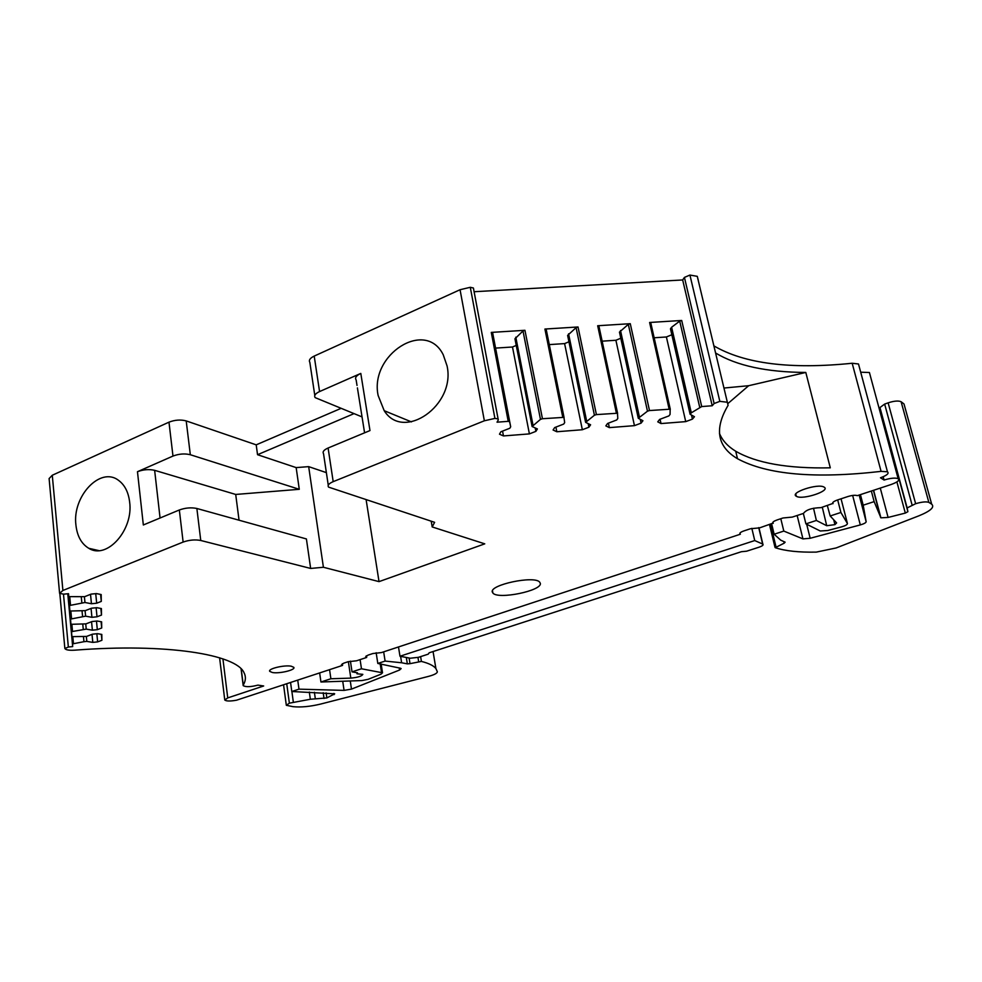 <?xml version="1.0" encoding="UTF-8"?>
<svg xmlns="http://www.w3.org/2000/svg" width="982" height="982" viewBox="0 0 982 982"><rect width="100%" height="100%" fill="white"/><g stroke="black" fill="none" stroke-linecap="round" stroke-linejoin="round"><path stroke-width="1.47" d="M353.913 413.68L257.542 454.703L256.204 444.846L340.815 408.463M362.039 416.908L315.124 397.612C313.872 395.574 315.357 393.549 319.567 391.56L360.799 373.418C356.221 375.603 354.674 377.788 356.147 379.973L357.018 385.41M871.341 491.025L874.14 501.63L880.903 517.821L888.096 517.44L905.318 513.083L907.896 511.696L880.928 412.059L880.326 412.821M880.928 412.059L879.97 407.542L884.647 404.081L888.133 402.841L915.641 503.705C921.828 501.9 926.235 501.458 928.849 502.379L901.108 401.736C898.469 400.533 894.136 400.902 888.133 402.841M783.832 541.573L784.213 543.156L775.215 547.686C785.121 550.988 798.82 552.461 816.337 552.105L836.099 547.968L919.017 515.771C930.629 510.984 934.852 507.129 931.673 504.171L904.005 403.958L901.231 401.81M256.204 444.846L186.199 420.91C180.663 419.449 174.919 419.866 168.978 422.162L52.279 475.251L49.112 478.565L59.595 593.374L63.707 594.159L68.531 593.693L68.765 596.639L68.495 593.693M473.655 289.224L473.398 288.008L470.292 287.296L460.055 289.727L314.203 356.085C310.03 358.135 308.581 360.222 309.833 362.37L314.792 395.451M474.11 291.728L682.674 279.956L684.429 277.403L714.123 403.528L712.22 405.762L682.674 279.956M698.227 280.03L697.269 276.335L689.929 275.058L684.429 277.403M713.926 345.897C744.503 363.77 790.596 369.551 852.18 363.254L881.087 471.372L887.458 471.777C889.275 473.398 886.955 475.386 880.473 477.78L884.082 480.038L883.199 476.749M859.066 366.126L858.489 363.978L852.18 363.254M869.966 374.535L869.414 372.509L860.698 372.203M186.199 420.91L190.324 454.727L299.277 489.306L296.159 467.604L257.542 454.703M296.159 467.604L308.667 466.634L326.38 472.637M328.258 485.206L323.532 453.696C322.305 451.818 323.827 449.928 328.098 448.013L333.193 481.646C328.872 483.512 327.325 485.341 328.553 487.109L434.621 522.326L432.19 526.941L431.208 521.209M869.414 372.509L898.137 478.664C899.88 480.223 897.56 482.162 891.165 484.494L857.286 495.665C855.371 494.953 852.266 495.235 847.945 496.524L837.413 500.01C833.755 501.323 832.233 502.477 832.859 503.459L820.977 507.645C811.893 507.89 806.075 509.805 803.509 513.402L792.278 517.097L783.035 517.98L777.143 519.932C773.755 521.135 772.343 522.215 772.944 523.148L759.651 527.862L750.432 528.758L743.988 530.881C740.538 532.121 739.25 533.189 740.097 534.085L740.06 532.956M898.137 478.664C895.24 477.633 890.551 478.087 884.082 480.038M697.269 276.335L728.092 405.357C714.086 428.913 717.216 446.7 737.494 458.717C767.151 474.711 815.011 478.934 881.087 471.372M715.62 353.017C736.672 365.721 766.733 372.203 805.805 372.448L830.293 467.825C787.92 468.709 756.386 463.185 735.714 451.229L737.494 458.717M719.438 433.332C722.261 440.353 727.699 446.319 735.714 451.229M727.281 402.227L719.831 401.356L714.123 403.528M568.946 341.785L564.601 343.602L582.351 429.735L588.918 427.207L590.599 424.789L585.616 422.358L594.417 415.239L596.405 414.6L617.482 413.238L617.788 418.504L616.733 419.952L607.576 423.475L605.833 425.881L609.343 427.624L634.446 425.648L641.086 423.132L642.94 420.713L638.288 418.283L647.482 411.188L649.495 410.55L670.166 409.187L670.055 414.465L668.889 415.914L659.646 419.412L657.744 421.83L661.021 423.561L660.064 419.265M712.22 405.762L701.713 406.56L681.692 320.463L649.605 322.477L650.796 323.36M473.398 288.008L498.291 419.94L497.027 422.186L508.222 421.339L491.282 332.407L492.657 332.873L509.609 421.72L508.222 421.339M516.25 345.406L512.494 347.002L529.396 433.897L535.89 431.356L537.399 428.938L532.097 426.507L540.468 419.363L542.445 418.725L524.94 330.296L491.282 332.407M542.445 418.725L563.926 417.362L564.675 422.604L563.717 424.064L554.658 427.587L553.087 430.006L556.831 431.749L555.898 427.109M596.405 414.6L578.03 326.969L544.912 329.044L546.09 329.277L546.397 330.86M638.288 418.283L619.458 332.1L628.32 324.355L630.272 323.692L597.682 325.742L598.971 326.834M498.07 418.921L494.916 418.406L484.359 420.787L333.193 481.646M190.324 454.727C184.751 453.377 178.97 453.819 172.979 456.065L137.468 471.704C143.298 469.519 149.031 469.052 154.64 470.329L160.066 518.005M137.468 471.704L143.335 524.977L179.338 509.977C185.414 507.804 191.257 507.313 196.866 508.48L200.758 540.481C195.123 539.413 189.244 539.94 183.131 542.064L62.897 590.477L59.595 593.374M67.77 593.766L72.68 646.586L72.496 644.18L73.466 643.713L72.828 636.876M100.851 608.447L101.502 615.063L97.009 616.794L91.927 617.31L85.618 616.168L70.532 619.09L70.913 623.987L71.981 624.282L85.986 623.865L92.075 621.532L97.12 621.017L101.612 621.827L101.711 628.001L97.328 629.671L92.382 630.174L86.232 629.118L72.533 631.475L71.539 631.966L71.907 636.631L86.576 636.434L92.517 634.176L97.427 633.672L101.809 634.421L101.907 640.289L101.318 634.335M68.765 596.639L84.685 596.663L91.117 594.11L96.432 593.594L101.183 594.54L101.293 601.414L96.678 603.218L91.449 603.734L84.968 602.494L69.464 605.526L69.869 610.718L70.962 611L85.348 610.632L91.608 608.189L96.788 607.686L101.404 608.558L101.502 615.063M72.68 646.586L68.347 647.028L64.886 648.525C65.782 649.949 69.035 650.501 74.657 650.182C166.535 643.014 236.22 654.442 244.015 672.67C246.077 676.635 245.819 680.772 243.254 685.068L243.205 685.657C245.856 687.154 250.766 686.97 257.947 685.117L263.679 685.976L227.738 697.907L224.78 700.043C226.363 701.271 230.291 701.32 236.527 700.203L342.558 665.403L342.313 663.746M290.574 682.551L291.789 691.5L298.982 689.155L344.068 690.383L351.47 689.119L399.576 670.019L401.147 668.595L400.496 668.251L377.812 663.451L385.104 661.082L401.626 662.764L400.595 656.344M286.744 683.803L289.371 703.173L310.337 699.258L326.859 697.932L334.69 693.832L291.789 691.5M289.371 703.173L286.314 705.297L293.017 706.672C300.823 707.457 309.981 706.598 320.463 704.106L428.447 676.402C434.265 674.83 437.236 673.284 437.346 671.737L435.898 668.546C433.59 665.636 428.753 663.267 421.401 661.426L410.01 663.66L409.101 658.014M406.315 657.474L407.334 663.857L410.01 663.66M407.334 663.857L401.626 662.764M383.655 651.852L385.104 661.082M366.433 655.792L366.679 657.449L356.552 660.788L348.045 661.733L343.725 663.169L341.405 664.9L342.558 665.403M740.354 534.22L381.421 652.588L372.915 653.521L368.005 655.141L365.599 656.946L366.679 657.449M758.926 527.665L762.867 544.163C763.665 545.01 762.376 546.017 759.025 547.195L746.676 551.184L741.398 551.712L429.159 652.809L428.213 654.159L418.442 657.326L410.218 658.235L399.981 656.234L398.496 646.954M762.867 544.163L754.741 540.554L751.831 528.341M771.643 523.909L774.135 534.233L783.808 531.078L802.945 538.897L810.175 538.271L860.306 524.916C863.878 523.885 865.829 522.841 866.161 521.786L863.19 505.19L874.14 501.63M784.213 543.156L785.134 542.174L780.751 540.174L774.135 534.233M931.673 504.171L928.972 502.453M907.896 511.696L907.147 507.927L915.641 503.705M297.742 680.182L298.982 689.155M319.653 672.952L320.942 681.999L361.977 680.563L368.152 679.311L380.991 674.18L382.514 672.793L361.474 668.779L360.087 659.622M376.155 652.748L377.812 663.451M860.428 494.633L863.19 505.19M780.8 518.717L783.808 531.078M772.92 522.252L773.202 523.394M841.058 498.807L847.417 523.504C847.466 524.597 845.527 525.714 841.599 526.855L827.777 530.513L820.265 530.992L805.915 523.872L803.337 513.463M832.785 502.6L833.055 503.656M837.683 499.924L840.899 512.469L847.417 523.504M329.571 669.687L330.885 678.758L350.82 678.12C357.841 677.445 361.842 676.193 362.824 674.352L357.006 673.799L357.509 672.817L352.022 671.86L350.427 661.132M492.326 592.072L492.903 593.067C498.021 599.806 542.224 590.771 540.321 583.333L539.621 582.056C534.183 575.317 489.269 584.867 492.326 592.072M239.056 520.215L235.705 494.449L299.277 489.306M235.705 494.449L154.64 470.329M200.758 540.481L310.656 568.443L306.409 538.946L196.866 508.48M310.656 568.443L323.409 567.265L308.667 466.634M366.163 499.973L379.027 581.626L484.764 543.844L432.19 526.941M323.409 567.265L379.027 581.626M360.799 373.418L369.981 430.57L328.098 448.013M728.337 403.185L748.677 385.705L805.805 372.448M748.677 385.705L723.967 388.037M620.796 338.238L615.898 340.263L602.04 341.171M578.03 326.969L576.09 327.632L567.621 335.414L585.616 422.358M564.601 343.602L549.183 344.608M524.94 330.296L523.001 330.971L514.949 338.778L532.097 426.507M512.494 347.002L495.665 348.094M495.566 348.107L494.29 348.193M529.396 433.897L503.471 435.934L499.482 434.204L500.869 431.773L509.83 428.238L510.677 426.777L492.657 332.873M701.713 406.56L691.303 412.833L671.614 327.239L679.716 321.126L699.7 407.186M681.692 320.463L679.716 321.126M671.835 334.764L666.397 336.973L654.049 337.783M691.5 415.055L692.433 419.118L694.446 416.712L690.101 414.269L670.473 328.835L671.614 327.239M70.913 623.987L68.089 593.729M754.741 540.554L399.981 656.234M320.942 681.999L330.885 678.758M352.022 671.86L361.474 668.779M813.526 508.21L816.373 520.46L805.915 523.872M822.29 507.203L826.721 525.726L834.933 524.634L836.627 522.927L830.171 515.967L840.899 512.469M826.721 525.726L816.373 520.46M827.323 505.546L830.171 515.967M690.101 414.269L691.303 412.833M692.433 419.118L685.731 421.622L666.397 336.973M661.021 423.561L685.731 421.622M639.38 416.834L620.501 330.504M641.086 423.132L640.252 419.314M634.446 425.648L615.898 340.263M609.343 427.624L608.398 423.156M586.622 420.91L568.566 333.806M588.918 427.207L588.169 423.61M582.351 429.735L556.831 431.749M532.993 425.059L515.795 337.17M535.89 431.356L535.227 427.943M503.471 435.934L502.551 431.11M510.677 426.777L509.609 421.72M101.293 601.414L100.594 594.429M96.678 603.218L95.733 593.668M91.363 549.49L91.301 548.877M91.449 603.734L90.528 594.343M84.968 602.494L84.403 596.688M81.85 602.801L81.285 596.97M97.009 616.794L96.126 607.748M91.927 617.31L91.056 608.41M85.618 616.168L85.078 610.657M82.574 616.463L82.046 610.939M101.711 628.001L101.085 621.729M97.328 629.671L96.481 621.09M92.382 630.174L91.559 621.729M86.232 629.118L85.729 623.889M83.274 629.413L82.77 624.171M101.907 640.289L97.635 641.884L96.837 633.734M97.635 641.884L92.799 642.388L92.026 634.372M92.799 642.388L86.821 641.406L86.342 636.459M86.821 641.406L83.936 641.7L83.458 636.729M83.936 641.7L73.466 643.713M834.933 524.634L833.718 519.785M75.921 525.039C72.116 496.426 100.262 466.266 118.429 480.272C124.665 484.801 128.409 492.043 129.636 502.011C133.65 530.022 106.793 559.986 88.785 548.3C81.457 543.881 77.173 536.123 75.921 525.039M378.131 395.476C369.404 354.833 425.476 318.512 443.25 354.809L447.068 365.93C455.906 405.443 403.406 441.691 384.208 410.697L378.131 395.476M291.212 666.201C284.264 664.789 267.607 668.803 269.743 671.369L272.419 672.523C279.465 673.885 295.926 669.896 293.79 667.33L291.212 666.201M824.021 487.097C818.031 483.144 789.283 492.706 796.316 496.254L796.488 496.352C802.625 500.194 831.128 490.718 824.07 487.121L824.021 487.097M314.203 356.085L319.567 391.56M873.428 490.349L880.633 517.588M880.277 488.079L888.096 517.44M689.929 275.058L719.831 401.356M649.495 410.55L630.272 323.692M669.123 409.052L649.605 322.477M562.747 417.178L544.912 329.044M616.377 413.078L597.682 325.742M470.292 287.296L494.916 418.406M460.055 289.727L484.359 420.787M168.978 422.162L172.979 456.065M52.279 475.251L62.897 590.477M72.496 644.18L67.807 593.766M71.895 636.606L67.918 593.754M71.539 631.966L67.979 593.742M70.532 619.09L68.163 593.729M69.869 610.694L68.286 593.717M69.464 605.526L68.359 593.705M63.486 594.171L68.347 647.028M59.853 593.729L64.849 648.341M241.204 668.963L243.254 685.068M222.926 658.897L227.738 697.907M333.868 693.427L334.052 694.642M420.615 656.627L421.401 661.426M417.976 657.474L418.651 661.61M366.151 655.964L366.36 657.363M758.718 527.629L762.633 544.04M775.964 546.655L770.551 524.265M912.045 504.858L884.647 404.081M399.232 667.907L399.576 670.019M351.47 689.119L350.304 681.201M342.767 681.52L344.068 690.383M380.169 663.844L381.495 672.351M859.176 495.038L866.161 521.786M852.646 495.431L860.306 524.916M810.175 538.271L806.676 524.241M797.151 515.501L802.945 538.897M772.785 522.51L772.944 523.148M832.699 502.809L832.859 503.459M348.365 661.635L350.82 678.12M617.617 413.385L598.934 326.196M594.417 415.239L576.09 327.632M564.073 417.559L546.225 329.51M540.468 419.363L523.001 330.971M670.301 409.322L650.808 322.943M647.482 411.188L628.32 324.355M179.338 509.977L183.131 542.064M69.759 596.982L70.508 604.986M70.839 611L71.551 618.586M71.858 624.282L72.533 631.475M907.147 507.927L879.97 407.542M905.318 513.083L896.897 481.904M293.348 702.228L291.887 691.5M310.337 699.258L309.33 692.052M315.32 698.73L314.4 692.273M324.023 698.497L323.201 692.715M326.859 697.932L326.134 692.887M873.612 490.288L880.903 517.821M858.489 363.978L887.458 471.777M241.069 668.828L243.155 685.289M219.6 657.805L224.731 699.724M283.565 684.859L286.278 704.966M433.062 651.545L435.898 668.546M739.888 533.189L740.097 534.085M769.507 524.609L774.982 547.305M901.108 401.736L928.849 502.379M381.151 664.004L382.514 672.793M356.847 672.707L356.957 673.431M492.485 590.796L492.903 593.067M598.774 325.95L617.482 413.238M546.078 329.277L563.926 417.362M492.522 332.665L509.486 421.536M650.636 322.661L670.166 409.187M364.58 432.817L357.411 387.878M411.433 421.892L384.208 410.697M98.851 550.607L88.785 548.3M795.776 494.032L796.316 496.254"/></g></svg>
